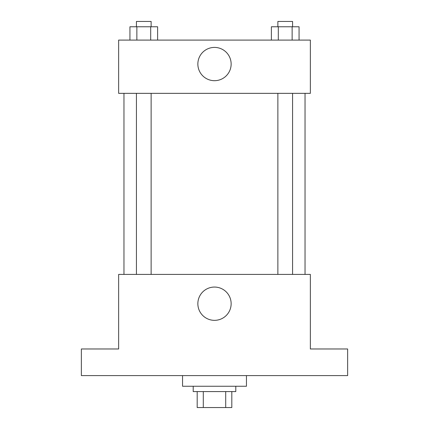 <?xml version="1.0" encoding="UTF-8"?>
<svg xmlns="http://www.w3.org/2000/svg" width="429" height="429" viewBox="0 0 429 429"><rect width="100%" height="100%" fill="white"/><g stroke="black" fill="none" stroke-linecap="round" stroke-linejoin="round"><path stroke-width="0.64" d="M225.708 391.575L225.708 407.55L197.19 407.55L197.19 391.575M225.708 407.55L231.81 407.55L231.81 391.575L231.81 407.55M235.8 386.25L235.8 391.575L193.2 391.575L193.2 386.25M203.292 391.575L203.292 407.55M182.545 375.595L182.545 386.25L246.455 386.25L246.455 375.595M347.64 375.595L81.36 375.595L81.36 348.97L118.64 348.97L118.64 274.41L310.36 274.41L310.36 348.97L347.64 348.97L347.64 375.595M231.14 303.7A16.64 16.64 0 0 1 206.177 318.114A16.64 16.64 0 0 1 206.177 289.291A16.64 16.64 0 0 1 231.14 303.7M305.035 93.345L305.035 274.41M277.874 274.41L277.874 93.345M151.126 93.345L151.126 274.41M310.36 93.345L118.64 93.345L118.64 40.09L310.36 40.09L310.36 93.345M231.14 64.055A16.64 16.64 0 0 1 206.177 78.464A16.64 16.64 0 0 1 206.177 49.641A16.64 16.64 0 0 1 231.14 64.055M299.061 40.09L299.061 26.775L271.385 26.775L271.385 40.09M292.138 26.775L292.138 40.09M278.303 26.775L278.303 40.09M277.874 26.775L277.874 21.45L292.573 21.45L292.573 26.775M157.615 40.09L157.615 26.775L129.939 26.775L129.939 40.09M150.697 26.775L150.697 40.09M136.862 26.775L136.862 40.09M136.427 26.775L136.427 21.45L151.126 21.45L151.126 26.775M123.965 93.345L123.965 274.41M292.573 274.41L292.573 93.345M136.427 93.345L136.427 274.41"/></g></svg>
